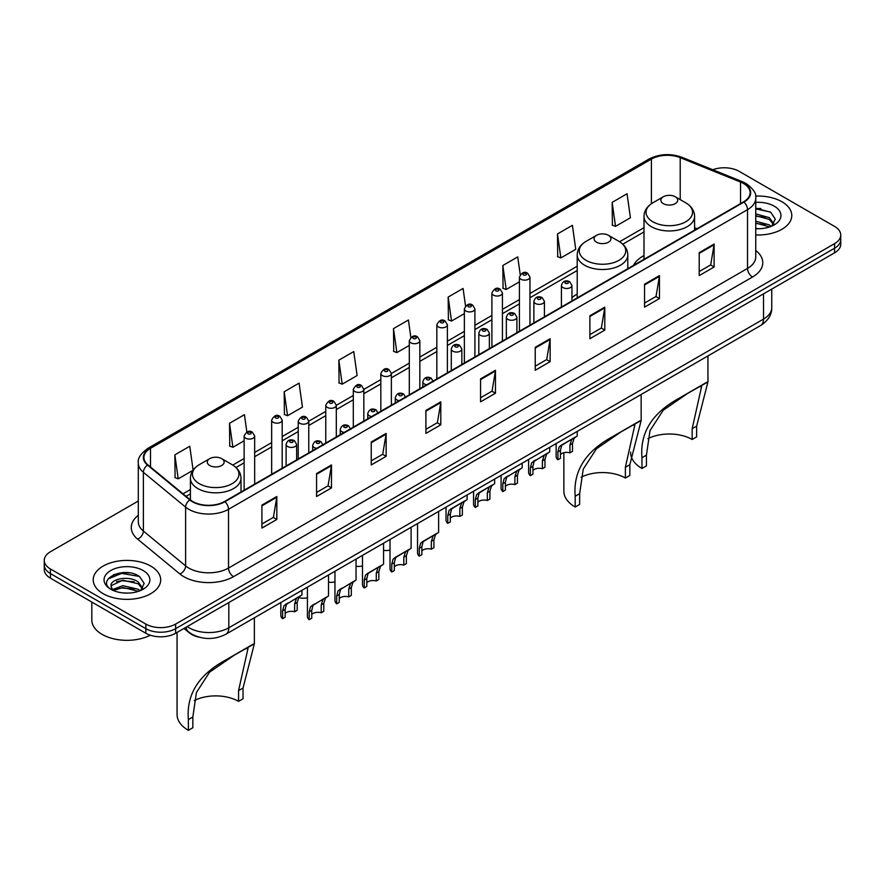 <?xml version="1.0" encoding="UTF-8"?>
<svg xmlns="http://www.w3.org/2000/svg" width="885" height="885" viewBox="0 0 885 885"><rect width="100%" height="100%" fill="white"/><g stroke="black" fill="none" stroke-linecap="round" stroke-linejoin="round"><path stroke-width="1.33" d="M577.208 294.13A37.247 21.506 0 0 0 571.953 297.614M643.992 255.566A37.247 21.506 0 0 0 633.516 265.389M199.258 637.222A21.085 12.169 180 0 1 189.202 632.764L183.958 628.45M129.763 572.916A28.11 16.229 0 0 0 113.313 574.874M760.857 208.55A28.11 16.229 0 0 0 755.746 208.528M138.292 501.032L50.423 551.764A21.085 12.169 0 0 0 44.25 560.371L44.25 569.553A21.085 12.169 0 0 0 50.423 578.159L145.837 633.251A21.085 12.169 0 0 0 175.65 633.251L834.577 252.822A21.085 12.169 0 0 0 840.75 244.216L840.75 239.625A21.085 12.169 0 0 1 834.577 248.231A21.085 12.169 0 0 0 840.75 239.625L840.75 235.034A21.085 12.169 0 0 0 834.577 226.427L739.163 171.336A21.085 12.169 0 0 0 712.768 169.743M44.25 560.371A21.085 12.169 0 0 0 50.423 568.978L145.837 624.069A21.085 12.169 0 0 0 175.65 624.069L175.65 628.66L834.577 248.231L175.65 628.66A21.085 12.169 0 0 1 145.837 628.66A21.085 12.169 0 0 0 175.65 628.66L175.65 633.251M50.423 568.978L50.423 573.568L145.837 628.66L50.423 573.568A21.085 12.169 0 0 1 44.25 564.962A21.085 12.169 0 0 0 50.423 573.568L50.423 578.159M781.897 201.747A33.73 19.47 0 0 0 755.591 196.094A33.73 19.47 0 0 1 781.897 201.747A33.73 19.47 0 0 1 791.776 215.52A33.73 19.47 0 0 0 781.897 201.747M150.804 566.112A33.73 19.47 0 0 0 114.043 561.886A33.73 19.47 0 0 0 93.224 579.885A33.73 19.47 0 0 0 103.102 593.658A33.73 19.47 0 0 0 139.863 597.873A33.73 19.47 0 0 0 160.683 579.885A33.73 19.47 0 0 0 150.804 566.112A33.73 19.47 0 0 0 114.043 561.886A33.73 19.47 0 0 0 93.224 579.885A33.73 19.47 0 0 0 103.102 593.658A33.73 19.47 0 0 0 139.863 597.873A33.73 19.47 0 0 0 160.683 579.885A33.73 19.47 0 0 0 150.804 566.112M743.533 183.505A22.49 12.987 180 0 1 750.126 192.687A22.49 12.987 180 0 1 743.533 201.868L224.547 501.496A22.49 12.987 180 0 1 190.22 499.771L147.983 464.935A22.49 12.987 180 0 1 143.923 457.49A22.49 12.987 180 0 1 150.505 448.308L651.404 159.112A22.49 12.987 180 0 1 680.211 157.663L740.535 182.044A22.49 12.987 180 0 1 743.533 183.505M743.931 183.272A23.054 13.308 0 0 0 740.856 181.779L680.532 157.397A23.054 13.308 0 0 0 651.017 158.891L150.107 448.087A23.054 13.308 0 0 0 147.53 465.123L189.766 499.948A23.054 13.308 0 0 0 224.945 501.729L743.931 202.09A23.054 13.308 0 0 0 743.931 183.272M261.916 505.114L261.916 528.068L276.828 519.462L276.828 496.507L261.916 505.114M261.916 523.997L273.399 517.371L276.762 497.27A5.62 3.241 -120 0 0 276.828 496.507M273.299 517.426L276.828 519.462M316.576 473.552L316.576 496.507L331.488 487.901L331.488 464.946L316.576 473.552M316.576 492.436L328.058 485.81L331.421 465.709A5.62 3.241 -120 0 0 331.488 464.946M327.959 485.865L331.488 487.901M371.235 442.002L371.235 464.946L386.148 456.339L386.148 433.396L371.235 442.002M371.235 460.875L382.718 454.248L386.092 434.159A5.62 3.241 -120 0 0 386.148 433.396M382.619 454.304L386.148 456.339M425.906 410.441L425.906 433.396L440.807 424.789L440.807 401.834L425.906 410.441M425.906 429.325L437.389 422.687L440.752 402.598A5.62 3.241 -120 0 0 440.807 401.834M437.278 422.753L440.807 424.789M699.216 252.645L699.216 275.6L714.118 266.993L714.118 244.039L699.216 252.645M699.216 271.529L710.699 264.892L714.062 244.802A5.62 3.241 -120 0 0 714.118 244.039M710.589 264.958L714.118 266.993M644.545 284.207L644.545 307.161L659.458 298.555L659.458 275.6L644.545 284.207M644.545 303.09L656.028 296.453L659.402 276.363A5.62 3.241 -120 0 0 659.458 275.6M655.929 296.519L659.458 298.555M589.886 315.768L589.886 338.712L604.798 330.105L604.798 307.161L589.886 315.768M589.886 334.641L601.369 328.014L604.732 307.914A5.62 3.241 -120 0 0 604.798 307.161M601.269 328.07L604.798 330.105M535.226 347.318L535.226 370.273L550.138 361.666L550.138 338.712L535.226 347.318M535.226 366.202L546.709 359.576L550.072 339.475A5.62 3.241 -120 0 0 550.138 338.712M546.609 359.631L550.138 361.666M480.566 378.88L480.566 401.834L495.467 393.228L495.467 370.273L480.566 378.88M480.566 397.763L492.049 391.137L495.412 371.036A5.62 3.241 -120 0 0 495.467 370.273M491.949 391.192L495.467 393.228M755.746 234.956A33.73 19.47 0 0 0 791.776 215.52A33.73 19.47 0 0 1 755.746 234.956M175.65 624.069L834.577 243.641A21.085 12.169 0 0 0 840.75 235.034M284.185 391.734L287.548 415.718L302.449 407.111L299.086 383.128L284.185 391.734L284.417 414.545M246.86 432.035L244.426 414.689L229.514 423.295L229.757 446.106M193.107 470.101L189.766 446.25L174.854 454.857L175.097 477.668M465.532 305.978L463.076 288.455L448.164 297.061L448.407 319.872M520.225 274.638L517.736 256.893L502.824 265.5L503.067 288.311M557.484 233.939L560.858 257.922L575.759 249.316L572.396 225.332L557.484 233.939L557.727 256.75M612.154 202.377L615.517 226.361L630.419 217.754L627.056 193.771L612.154 202.377L612.387 225.199M338.844 360.173L342.207 384.156L357.12 375.55L353.746 351.566L338.844 360.173L339.077 382.984M410.85 337.406L408.405 320.005L393.504 328.612L393.748 351.433M393.504 328.612L396.867 352.595L409.301 345.416M396.867 352.595L393.504 351.345M448.164 297.061L451.527 321.045L464.359 313.633M451.527 321.045L448.164 319.784M502.824 265.5L506.187 289.483L519.418 281.839M506.187 289.483L502.824 288.222M560.858 257.922L557.484 256.661M615.517 226.361L612.154 225.111M342.207 384.156L338.844 382.895M287.548 415.718L284.185 414.457M229.514 423.295L232.888 447.279L244.127 440.785M232.888 447.279L229.514 446.018M174.854 454.857L178.217 478.829L192.941 470.333M178.217 478.829L174.854 477.579M755.746 228.496L759.562 228.717M755.746 221.206L769.286 224.89L771.145 226.383M755.746 223.031L769.618 226.936M755.746 213.927L769.286 217.599L773.844 223.905M755.746 215.741L769.286 219.425L773.49 224.381M755.746 228.684A22.91 13.231 0 0 0 774.253 224.879A22.91 13.231 0 0 0 774.253 206.172A22.91 13.231 0 0 0 755.746 202.355M771.687 226.151L775.271 219.104L770.735 212.267L755.746 208.163M755.746 208.871L770.426 212.057M755.746 216.161L765.348 217.411M755.746 223.451L765.348 224.702M692.158 439.48L692.158 428.727L701.628 386.446L698.741 386.977L688.74 392.686L663.197 410.264L650.01 430.63L646.437 455.122L641.968 457.711C639.866 432.953 651.968 413.284 678.275 398.715L707.945 381.933L696.628 426.15L696.628 436.891L692.158 439.48A32.325 18.662 0 0 0 647.897 438.683M646.437 455.122L646.437 465.875L641.968 468.453A38.652 22.313 0 0 1 630.64 452.677L630.64 452.08M663.33 203.638A8.43 4.868 0 0 0 675.255 203.638A8.43 4.868 0 0 0 675.255 196.758L685.731 202.798A23.242 13.419 0 0 1 685.731 221.781A23.242 13.419 0 0 1 652.864 221.781A23.242 13.419 0 0 1 652.864 202.798C647.145 206.205 644.18 210.718 643.992 216.349A25.3 14.602 0 0 0 651.404 226.682A25.3 14.602 0 0 0 678.983 229.846A25.3 14.602 0 0 0 694.592 216.349C694.415 210.718 691.45 206.205 685.731 202.798L675.255 196.758A8.43 4.868 0 0 0 663.33 196.758A8.43 4.868 0 0 0 663.33 203.638M641.968 457.711L641.968 468.453M706.894 382.198L678.275 398.715L706.894 382.198M625.374 478.033L625.374 467.291L634.833 424.999L631.956 425.53L621.956 431.238L596.413 448.828L583.226 469.183L579.653 493.686L575.184 496.264C573.082 471.506 585.184 451.848 611.491 437.278L641.16 420.497L629.843 464.713L629.843 475.455L625.374 478.033A32.325 18.662 0 0 0 581.102 477.247M579.653 493.686L579.653 504.428L575.184 507.016A38.652 22.313 0 0 1 563.856 491.23L563.856 452.711M596.545 242.202A8.43 4.868 0 0 0 608.471 242.202A8.43 4.868 0 0 0 608.471 235.321L618.947 241.362A23.242 13.419 0 0 1 618.947 260.334A23.242 13.419 0 0 1 586.08 260.334A23.242 13.419 0 0 1 586.08 241.362C580.35 244.758 577.396 249.271 577.208 254.902A25.3 14.602 0 0 0 584.62 265.234A25.3 14.602 0 0 0 612.188 268.398A25.3 14.602 0 0 0 627.808 254.902C627.62 249.271 624.666 244.758 618.947 241.362L608.471 235.321A8.43 4.868 0 0 0 596.545 235.321A8.43 4.868 0 0 0 596.545 242.202M575.184 496.264L575.184 507.016M640.109 420.751L611.491 437.278L640.109 420.751M238.563 701.362L238.563 690.61L248.032 648.329L245.145 648.86L235.144 654.568L209.601 672.146L196.415 692.501L192.841 717.005L188.372 719.593C186.27 694.836 198.373 675.167 224.679 660.597L254.36 643.815L243.032 688.032L243.032 698.774L238.563 701.362A32.325 18.662 0 0 0 194.302 700.566M192.841 717.005L192.841 727.747L188.372 730.335A38.652 22.313 0 0 1 177.055 714.56L177.055 632.432M209.745 465.521A8.43 4.868 0 0 0 221.67 465.521A8.43 4.868 0 0 0 221.67 458.64L232.136 464.68A23.242 13.419 0 0 1 232.136 483.664A23.242 13.419 0 0 1 199.269 483.664A23.242 13.419 0 0 1 199.269 464.68C193.549 468.088 190.585 472.601 190.408 478.232A25.3 14.602 0 0 0 197.809 488.553A25.3 14.602 0 0 0 225.387 491.728A25.3 14.602 0 0 0 241.008 478.232C240.82 472.601 237.855 468.088 232.136 464.68L221.67 458.64A8.43 4.868 0 0 0 209.745 458.64A8.43 4.868 0 0 0 209.745 465.521M188.372 719.593L188.372 730.335M253.298 644.081L224.679 660.597L253.298 644.081M91.819 602.054L91.819 620.053A35.135 20.289 0 0 0 102.107 634.39A35.135 20.289 0 0 0 150.295 635.209M123.115 592.928L128.469 593.083M112.605 589.565L122.838 585.66L138.182 589.244L140.04 590.737M113.545 590.549L122.838 587.485L138.525 591.302M112.771 590.273L111.123 586.423A15.886 9.171 0 0 0 113.689 590.671M142.75 588.271L138.182 581.965C128.646 574.852 109.032 579.232 111.123 586.423L111.067 585.726M111.167 586.644L111.61 585.461L122.838 580.195L138.182 583.779L142.385 588.735M140.582 590.516L144.178 583.469L139.631 576.622C123.557 565.072 94.983 580.294 111.488 589.631L112.306 590.129M143.16 570.526A22.91 13.231 0 0 0 110.747 570.526A22.91 13.231 0 0 0 110.747 589.233A22.91 13.231 0 0 0 143.16 589.233A22.91 13.231 0 0 0 143.16 570.526M108.136 578.923L121.588 573.403L139.321 576.412M116.543 581.6L121.588 580.693L134.255 581.777M116.543 588.89L121.588 587.972L134.255 589.056M560.448 454.558A7.025 4.06 180 0 1 569.929 452.832L569.929 444.967L571.655 439.646L572.861 438.517L563.336 444.016L561.709 445.387L560.448 450.443L560.448 458.308L557.893 459.791A10.543 6.084 180 0 1 556.145 456.428L556.145 443.573M557.893 459.791L557.893 451.914L559.231 446.814L573.712 438.031M577.219 431.404L577.219 435.995L574.133 438.208L572.495 443.485L572.495 451.35L569.929 452.832M560.78 445.487L563.336 444.016L560.78 445.487M532.925 470.455A7.025 4.06 180 0 1 542.405 468.729L542.405 460.853L544.12 455.543L545.337 454.414L534.186 461.284L532.925 466.329L532.925 474.205L530.358 475.676A10.543 6.084 180 0 1 528.611 472.324L528.611 459.47M530.358 475.676L530.358 467.811L531.697 462.711L546.178 453.928M549.696 447.29L549.696 451.892L546.609 454.105L544.961 459.381L544.961 467.247L542.405 468.729M533.257 461.384L535.812 459.912L533.257 461.384M505.39 486.341A7.025 4.06 180 0 1 514.871 484.626L514.871 476.749L516.597 471.44L517.802 470.3L506.651 477.17L505.39 482.225L505.39 490.091L502.824 491.573A10.543 6.084 180 0 1 501.076 488.221L501.076 475.356M502.824 491.573L502.824 483.708L504.173 478.608L518.654 469.813M522.161 463.187L522.161 467.789L519.075 470.001L517.437 475.267L517.437 483.144L514.871 484.626M505.722 477.28L508.278 475.809L505.722 477.28M477.867 502.237A7.025 4.06 180 0 1 487.347 500.512L487.347 492.646L489.062 487.325L490.279 486.197L480.754 491.695L479.128 493.067L477.867 498.122L477.867 505.988L475.3 507.47A10.543 6.084 180 0 1 473.552 504.118L473.552 491.252M475.3 507.47L475.3 499.605L476.639 494.505L491.12 485.71M494.638 479.084L494.638 483.686L491.551 485.898L489.903 491.164L489.903 499.04L487.347 500.512M478.199 493.177L480.754 491.695L478.199 493.177M450.332 518.134A7.025 4.06 180 0 1 459.813 516.409L459.813 508.543L461.527 503.222L462.744 502.094L453.22 507.592L451.593 508.963L450.332 514.019L450.332 521.885L447.766 523.367A10.543 6.084 180 0 1 446.018 520.004L446.018 507.149M447.766 523.367L447.766 515.49L449.104 510.391L463.585 501.607M467.103 494.98L467.103 499.571L464.017 501.784L462.379 507.061L462.379 514.926L459.813 516.409M450.664 509.063L453.22 507.592L450.664 509.063M421.857 550.924A7.025 4.06 180 0 1 431.338 549.198L431.338 541.332L433.064 536.011L434.269 534.883L424.745 540.381L423.118 541.753L421.857 546.808L421.857 554.674L419.291 556.156A10.543 6.084 180 0 1 417.543 552.804L417.543 523.588M419.291 556.156L419.291 548.291L420.64 543.191L435.121 534.396M438.628 511.419L438.628 532.372L435.542 534.584L433.904 539.85L433.904 547.726L431.338 549.198M422.189 541.863L424.745 540.381L422.189 541.863M394.323 566.82A7.025 4.06 180 0 1 403.814 565.095L403.814 557.229L405.529 551.908L406.746 550.78L397.221 556.278L395.595 557.65L394.323 562.705L394.323 570.571L391.767 572.053A10.543 6.084 180 0 1 390.019 568.69L390.019 539.485M391.767 572.053L391.767 564.176L393.106 559.088L407.587 550.293M411.105 527.305L411.105 548.269L408.018 550.481L406.37 555.747L406.37 563.612L403.814 565.095M394.666 557.749L397.221 556.278L394.666 557.749M366.799 582.717A7.025 4.06 180 0 1 376.28 580.991L376.28 573.126L377.995 567.805L379.211 566.677L369.687 572.175L368.06 573.546L366.799 578.591L366.799 586.467L364.233 587.95A10.543 6.084 180 0 1 362.485 584.587L362.485 555.382M364.233 587.95L364.233 580.073L365.571 574.973L380.052 566.19M383.57 543.202L383.57 564.154L380.484 566.367L378.846 571.644L378.846 579.509L376.28 580.991M367.131 573.646L369.687 572.175L367.131 573.646M339.265 598.603A7.025 4.06 180 0 1 348.745 596.888L348.745 589.012L350.471 583.702L351.677 582.573L340.526 589.432L339.265 594.488L339.265 602.364L336.709 603.836A10.543 6.084 180 0 1 334.961 600.484L334.961 571.267M336.709 603.836L336.709 595.97L338.048 590.87L352.529 582.076M356.047 559.099L356.047 580.051L352.949 582.264L351.312 587.54L351.312 595.406L348.745 596.888M339.608 589.543L342.163 588.071L339.608 589.543M311.741 614.5A7.025 4.06 180 0 1 321.222 612.785L321.222 604.909L322.937 599.587L324.153 598.459L313.002 605.329L311.741 610.385L311.741 618.25L309.175 619.732A10.543 6.084 180 0 1 307.427 616.38L307.427 587.164M309.175 619.732L309.175 611.867L310.513 606.767L324.994 597.972M328.512 574.996L328.512 595.948L325.426 598.16L323.777 603.426L323.777 611.303L321.222 612.785M312.073 605.44L314.629 603.957L312.073 605.44M285.158 613.493A7.025 4.06 180 0 1 294.639 611.778L294.639 603.902L296.353 598.592L297.57 597.464L286.419 604.322L285.158 609.378L285.158 617.254L282.592 618.726A10.543 6.084 180 0 1 280.844 615.374L280.844 602.519M282.592 618.726L282.592 610.86L283.93 605.76L298.411 596.966M301.929 590.339L301.929 594.941L298.842 597.154L297.194 602.431L297.194 610.296L294.639 611.778M285.49 604.433L288.045 602.962L285.49 604.433M390.019 550.105A10.543 6.084 180 0 1 383.57 550.359M362.485 565.991A10.543 6.084 180 0 1 356.047 566.256M334.961 581.887A10.543 6.084 180 0 1 328.512 582.153M307.427 597.784A10.543 6.084 180 0 1 298.577 597.519M187.177 626.591A28.11 16.229 0 0 0 189.069 627.797A28.11 16.229 0 0 0 228.817 627.797L763.512 319.098A28.11 16.229 0 0 0 771.753 307.615C771.952 314.595 768.235 320.558 760.602 325.525L225.907 634.224A14.06 8.12 60 0 0 228.817 627.797L228.817 602.552M763.512 293.842L763.512 319.098A14.06 8.12 60 0 1 760.602 325.525M186.038 627.244A14.06 9.403 129.5 0 0 188.494 631.813L184.224 628.295M834.577 252.822L834.577 243.641M145.837 633.251L145.837 624.069M755.746 250.51A35.135 20.289 180 0 1 752.482 277.038L233.496 576.666A7.025 4.06 60 0 1 228.518 568.059L747.515 268.42A28.11 16.229 0 0 0 755.746 256.949L755.746 198.196A28.11 16.229 180 0 1 747.515 209.668A7.025 4.06 -120 0 0 743.931 202.09M233.496 576.666A35.135 20.289 180 0 1 183.803 576.666A35.135 20.289 180 0 1 179.865 573.956L137.618 539.131A35.135 20.289 180 0 1 138.292 515.324M188.77 568.059A28.11 16.229 0 0 0 228.518 568.059L228.518 509.306A28.11 16.229 180 0 1 185.618 507.138L143.381 472.313A28.11 16.229 180 0 1 138.292 462.999L138.292 521.763A28.11 16.229 0 0 0 143.381 531.066L185.618 565.891A28.11 16.229 0 0 0 188.77 568.059M755.746 198.196C756.686 193.804 753.456 188.903 746.055 183.494L742.36 181.702A7.025 3.297 112 0 0 740.856 181.779M742.36 181.702L682.036 157.32C670.399 153.205 659.347 153.802 648.893 159.112A7.025 4.06 60 0 1 651.017 158.891M150.107 448.087A7.025 4.06 -120 0 0 147.983 448.308C140.693 453.551 137.463 458.452 138.292 462.999M147.53 465.123A7.025 4.702 129.5 0 0 143.381 472.313L143.381 531.066A7.025 4.702 -50.5 0 1 137.618 539.131M682.036 157.32A7.025 3.297 112 0 0 680.532 157.397M189.766 499.948A7.025 4.702 129.5 0 0 185.618 507.138L185.618 565.891A7.025 4.702 -50.5 0 1 179.865 573.956M224.945 501.729A7.025 4.06 60 0 1 228.518 509.306L747.515 209.668L747.515 268.42A7.025 4.06 60 0 0 752.482 277.038M150.505 448.308L150.505 467.014M740.535 182.044L740.535 203.594M680.211 157.663L680.211 199.612M697.015 228.717L694.592 227.744M651.404 159.112L651.404 203.716M643.992 227.666L619.589 241.749M577.208 266.219L529.96 293.499M519.418 299.584L502.437 309.396M491.894 315.48L474.902 325.282M464.359 331.377L447.379 341.179M436.836 347.263L419.844 357.075M409.301 363.16L391.369 373.514M380.827 379.599L363.835 389.411M353.303 395.495L336.311 405.308M325.769 411.392L308.776 421.194M298.234 427.278L282.193 436.548M271.651 442.633L254.67 452.445M244.127 458.53L232.788 465.067M190.408 489.538L183.007 493.808M480.566 379.61L495.412 371.036M535.226 348.048L550.072 339.475M589.886 316.487L604.732 307.914M644.545 284.937L659.402 276.363M699.216 253.375L714.062 244.802M425.906 411.171L440.752 402.598M371.235 442.721L386.092 434.159M316.576 474.283L331.421 465.709M261.916 505.844L276.762 497.27M696.628 426.15L692.158 428.727M629.843 464.713L625.374 467.291M243.032 688.032L238.563 690.61M562.96 287.592A5.266 3.042 180 0 1 561.411 285.435C562.76 281.109 565.515 279.859 569.686 281.673L571.953 285.435A5.266 3.042 180 0 1 568.701 288.245A5.266 3.042 180 0 1 562.96 287.592M567.927 281.85A1.759 1.018 0 0 0 565.438 281.85A1.759 1.018 0 0 0 565.438 283.288A1.759 1.018 0 0 0 567.927 283.288A1.759 1.018 0 0 0 567.927 281.85M572.861 438.517L575.416 437.046M569.929 444.967L572.495 443.485M557.893 451.914L560.448 450.443M535.425 303.489A5.266 3.042 180 0 1 533.876 301.331C535.226 297.006 537.98 295.756 542.151 297.57L544.419 301.331A5.266 3.042 180 0 1 541.166 304.141A5.266 3.042 180 0 1 535.425 303.489M540.392 297.747A1.759 1.018 0 0 0 537.914 297.747A1.759 1.018 0 0 0 537.914 299.185A1.759 1.018 0 0 0 540.392 299.185A1.759 1.018 0 0 0 540.392 297.747M545.337 454.414L547.892 452.932M542.405 460.853L544.961 459.381M530.358 467.811L532.925 466.329M507.89 319.374A5.266 3.042 180 0 1 506.353 317.228C507.702 312.903 510.457 311.653 514.616 313.467L516.895 317.228A5.266 3.042 180 0 1 513.643 320.038A5.266 3.042 180 0 1 507.89 319.374M512.869 313.644A1.759 1.018 0 0 0 510.38 313.644A1.759 1.018 0 0 0 510.38 315.071A1.759 1.018 0 0 0 512.869 315.071A1.759 1.018 0 0 0 512.869 313.644M517.802 470.3L520.358 468.829M514.871 476.749L517.437 475.267M502.824 483.708L505.39 482.225M480.367 335.271A5.266 3.042 180 0 1 478.818 333.125C480.168 328.8 482.922 327.538 487.093 329.364L489.361 333.125A5.266 3.042 180 0 1 486.108 335.935A5.266 3.042 180 0 1 480.367 335.271M485.334 329.53A1.759 1.018 0 0 0 482.845 329.53A1.759 1.018 0 0 0 482.845 330.968A1.759 1.018 0 0 0 485.334 330.968A1.759 1.018 0 0 0 485.334 329.53M490.279 486.197L492.834 484.726M487.347 492.646L489.903 491.164M475.3 499.605L477.867 498.122M452.832 351.168A5.266 3.042 180 0 1 451.295 349.011C452.644 344.685 455.399 343.435 459.558 345.25L461.837 349.011A5.266 3.042 180 0 1 458.585 351.821A5.266 3.042 180 0 1 452.832 351.168M457.81 345.427A1.759 1.018 0 0 0 455.321 345.427A1.759 1.018 0 0 0 455.321 346.865A1.759 1.018 0 0 0 457.81 346.865A1.759 1.018 0 0 0 457.81 345.427M462.744 502.094L465.3 500.622M459.813 508.543L462.379 507.061M447.766 515.49L450.332 514.019M426.769 384.754A5.266 3.042 180 0 1 424.358 383.957A5.266 3.042 180 0 1 422.82 381.811C424.169 377.486 426.924 376.225 431.084 378.05L433.362 381.811M429.336 378.216A1.759 1.018 0 0 0 426.847 378.216A1.759 1.018 0 0 0 426.847 379.654A1.759 1.018 0 0 0 429.336 379.654A1.759 1.018 0 0 0 429.336 378.216M434.269 534.883L436.825 533.412M431.338 541.332L433.904 539.85M419.291 548.291L421.857 546.808M399.235 400.651A5.266 3.042 180 0 1 396.834 399.854A5.266 3.042 180 0 1 395.285 397.697C396.635 393.371 399.389 392.121 403.56 393.936L405.828 397.697M401.801 394.113A1.759 1.018 0 0 0 399.312 394.113A1.759 1.018 0 0 0 399.312 395.551A1.759 1.018 0 0 0 401.801 395.551A1.759 1.018 0 0 0 401.801 394.113M406.746 550.78L409.301 549.308M403.814 557.229L406.37 555.747M391.767 564.176L394.323 562.705M371.7 416.536A5.266 3.042 180 0 1 369.299 415.751A5.266 3.042 180 0 1 367.762 413.594C369.111 409.268 371.866 408.018 376.025 409.832L378.304 413.594M374.266 410.009A1.759 1.018 0 0 0 371.788 410.009A1.759 1.018 0 0 0 371.788 411.448A1.759 1.018 0 0 0 374.266 411.448A1.759 1.018 0 0 0 374.266 410.009M379.211 566.677L381.767 565.194M376.28 573.126L378.846 571.644M364.233 580.073L366.799 578.591M344.176 432.433A5.266 3.042 180 0 1 341.776 431.637A5.266 3.042 180 0 1 340.227 429.49C341.577 425.165 344.331 423.915 348.502 425.729L350.77 429.49M346.743 425.906A1.759 1.018 0 0 0 344.254 425.906A1.759 1.018 0 0 0 344.254 427.333A1.759 1.018 0 0 0 346.743 427.333A1.759 1.018 0 0 0 346.743 425.906M351.677 582.573L354.232 581.091M348.745 589.012L351.312 587.54M336.709 595.97L339.265 594.488M316.642 448.33A5.266 3.042 180 0 1 314.241 447.533A5.266 3.042 180 0 1 312.704 445.387C314.042 441.062 316.808 439.801 320.967 441.626L323.246 445.387M319.208 441.792A1.759 1.018 0 0 0 316.73 441.792A1.759 1.018 0 0 0 316.73 443.23A1.759 1.018 0 0 0 319.208 443.23A1.759 1.018 0 0 0 319.208 441.792M324.153 598.459L326.709 596.988M321.222 604.909L323.777 603.426M309.175 611.867L311.741 610.385M287.658 446.527A5.266 3.042 180 0 1 286.109 444.381C287.459 440.055 290.214 438.805 294.384 440.619L296.652 444.381A5.266 3.042 180 0 1 293.4 447.19A5.266 3.042 180 0 1 287.658 446.527M292.625 440.796A1.759 1.018 0 0 0 290.147 440.796A1.759 1.018 0 0 0 290.147 442.223A1.759 1.018 0 0 0 292.625 442.223A1.759 1.018 0 0 0 292.625 440.796M297.57 597.464L300.126 595.981M294.639 603.902L297.194 602.431M282.592 610.86L285.158 609.378M529.96 325.171L529.96 277.094A5.266 3.042 180 0 1 526.708 279.903A5.266 3.042 180 0 1 520.966 279.24A5.266 3.042 180 0 1 519.418 277.094L519.418 331.255M523.444 274.936A1.759 1.018 0 0 0 525.933 274.936A1.759 1.018 0 0 0 525.933 273.498A1.759 1.018 0 0 0 523.444 273.498A1.759 1.018 0 0 0 523.444 274.936M502.437 341.068L502.437 292.979A5.266 3.042 180 0 1 499.184 295.8A5.266 3.042 180 0 1 493.432 295.136A5.266 3.042 180 0 1 491.894 292.979L491.894 347.152M495.921 290.833A1.759 1.018 0 0 0 498.399 290.833A1.759 1.018 0 0 0 498.399 289.395A1.759 1.018 0 0 0 495.921 289.395A1.759 1.018 0 0 0 495.921 290.833M474.902 356.965L474.902 308.876A5.266 3.042 180 0 1 471.65 311.686A5.266 3.042 180 0 1 465.908 311.033A5.266 3.042 180 0 1 464.359 308.876L464.359 363.049M468.386 306.73A1.759 1.018 0 0 0 470.875 306.73A1.759 1.018 0 0 0 470.875 305.292A1.759 1.018 0 0 0 468.386 305.292A1.759 1.018 0 0 0 468.386 306.73M447.379 372.851L447.379 324.773A5.266 3.042 180 0 1 444.115 327.583A5.266 3.042 180 0 1 438.374 326.919A5.266 3.042 180 0 1 436.836 324.773L436.836 378.935M440.863 322.616A1.759 1.018 0 0 0 443.341 322.616A1.759 1.018 0 0 0 443.341 321.189A1.759 1.018 0 0 0 440.863 321.189A1.759 1.018 0 0 0 440.863 322.616M419.844 388.747L419.844 340.67A5.266 3.042 180 0 1 416.592 343.48A5.266 3.042 180 0 1 410.85 342.816A5.266 3.042 180 0 1 409.301 340.67L409.301 394.832M413.328 338.512A1.759 1.018 0 0 0 415.817 338.512A1.759 1.018 0 0 0 415.817 337.074A1.759 1.018 0 0 0 413.328 337.074A1.759 1.018 0 0 0 413.328 338.512M391.369 405.186L391.369 373.459A5.266 3.042 180 0 1 388.117 376.269A5.266 3.042 180 0 1 382.375 375.605A5.266 3.042 180 0 1 380.827 373.459L380.827 411.271M384.853 371.302A1.759 1.018 0 0 0 387.342 371.302A1.759 1.018 0 0 0 387.342 369.875A1.759 1.018 0 0 0 384.853 369.875A1.759 1.018 0 0 0 384.853 371.302M363.835 421.083L363.835 389.356A5.266 3.042 180 0 1 360.582 392.166A5.266 3.042 180 0 1 354.841 391.502A5.266 3.042 180 0 1 353.303 389.356L353.303 427.167M357.33 387.199A1.759 1.018 0 0 0 359.808 387.199A1.759 1.018 0 0 0 359.808 385.772A1.759 1.018 0 0 0 357.33 385.772A1.759 1.018 0 0 0 357.33 387.199M336.311 436.98L336.311 405.241A5.266 3.042 180 0 1 333.059 408.062A5.266 3.042 180 0 1 327.317 407.399A5.266 3.042 180 0 1 325.769 405.241L325.769 443.064M329.795 403.095A1.759 1.018 0 0 0 332.284 403.095A1.759 1.018 0 0 0 332.284 401.657A1.759 1.018 0 0 0 329.795 401.657A1.759 1.018 0 0 0 329.795 403.095M308.776 452.866L308.776 421.138A5.266 3.042 180 0 1 305.524 423.948A5.266 3.042 180 0 1 299.783 423.295A5.266 3.042 180 0 1 298.234 421.138L298.234 458.961M302.272 418.992A1.759 1.018 0 0 0 304.75 418.992A1.759 1.018 0 0 0 304.75 417.554A1.759 1.018 0 0 0 302.272 417.554A1.759 1.018 0 0 0 302.272 418.992M282.193 468.22L282.193 420.132A5.266 3.042 180 0 1 278.941 422.953A5.266 3.042 180 0 1 273.2 422.289A5.266 3.042 180 0 1 271.651 420.132L271.651 474.305M275.677 417.985A1.759 1.018 0 0 0 278.167 417.985A1.759 1.018 0 0 0 278.167 416.547A1.759 1.018 0 0 0 275.677 416.547A1.759 1.018 0 0 0 275.677 417.985M254.67 484.117L254.67 436.028A5.266 3.042 180 0 1 251.406 438.838A5.266 3.042 180 0 1 245.665 438.186A5.266 3.042 180 0 1 244.127 436.028L244.127 490.202M248.154 433.882A1.759 1.018 0 0 0 250.632 433.882A1.759 1.018 0 0 0 250.632 432.444A1.759 1.018 0 0 0 248.154 432.444A1.759 1.018 0 0 0 248.154 433.882M225.907 634.224C214.601 639.91 203.284 639.91 191.979 634.224L188.494 631.813M771.753 307.615L771.753 289.096M648.893 159.112L147.983 448.308M643.992 231.936L622.797 244.183M577.208 270.5L529.96 297.78M519.418 303.865L502.437 313.666M491.894 319.762L474.902 329.563M464.359 335.647L447.379 345.46M436.836 351.544L419.844 361.357M409.301 367.441L391.369 377.795M380.827 383.88L363.835 393.692M353.303 399.777L336.311 409.578M325.769 415.662L308.776 425.475M298.234 431.559L282.193 440.83M271.651 446.914L254.67 456.715M244.127 462.8L235.996 467.501M190.408 493.819L186.06 496.33M694.592 230.122L694.592 216.349M707.945 381.933L707.945 355.925M643.992 259.338L643.992 216.349M663.33 196.758L652.864 202.798M627.808 268.675L627.808 254.902M641.16 420.497L641.16 394.489M577.208 297.891L577.208 254.902M596.545 235.321L586.08 241.362M241.008 492.005L241.008 478.232M254.36 643.815L254.36 617.807M190.408 499.914L190.408 478.232M209.745 458.64L199.269 464.68M561.411 307.018L561.411 285.435M571.953 300.933L571.953 285.435M533.876 322.903L533.876 301.331M544.419 316.819L544.419 301.331M506.353 338.8L506.353 317.228M516.895 332.716L516.895 317.228M478.818 354.697L478.818 333.125M489.361 348.613L489.361 333.125M451.295 370.594L451.295 349.011M461.837 364.509L461.837 349.011M422.82 387.033L422.82 381.811M395.285 402.929L395.285 397.697M367.762 418.815L367.762 413.594M340.227 434.712L340.227 429.49M312.704 450.609L312.704 445.387M286.109 465.952L286.109 444.381M296.652 459.868L296.652 444.381M529.96 277.094L527.692 273.332C524.628 271.12 521.873 272.37 519.418 277.094M502.437 292.979L500.158 289.218C497.104 287.017 494.35 288.267 491.894 292.979M474.902 308.876L472.634 305.115C469.57 302.913 466.815 304.163 464.359 308.876M447.379 324.773L445.1 321.012C442.046 318.799 439.292 320.06 436.836 324.773M419.844 340.67L417.576 336.908C414.512 334.696 411.757 335.946 409.301 340.67M391.369 373.459L389.101 369.698C386.037 367.485 383.282 368.746 380.827 373.459M363.835 389.356L361.567 385.594C358.513 383.382 355.759 384.643 353.303 389.356M336.311 405.241L334.043 401.491C330.979 399.279 328.224 400.529 325.769 405.241M308.776 421.138L306.509 417.377C303.455 415.176 300.69 416.426 298.234 421.138M282.193 420.132L279.925 416.381C276.861 414.169 274.107 415.419 271.651 420.132M254.67 436.028L252.391 432.267C249.338 430.066 246.583 431.316 244.127 436.028"/></g></svg>
